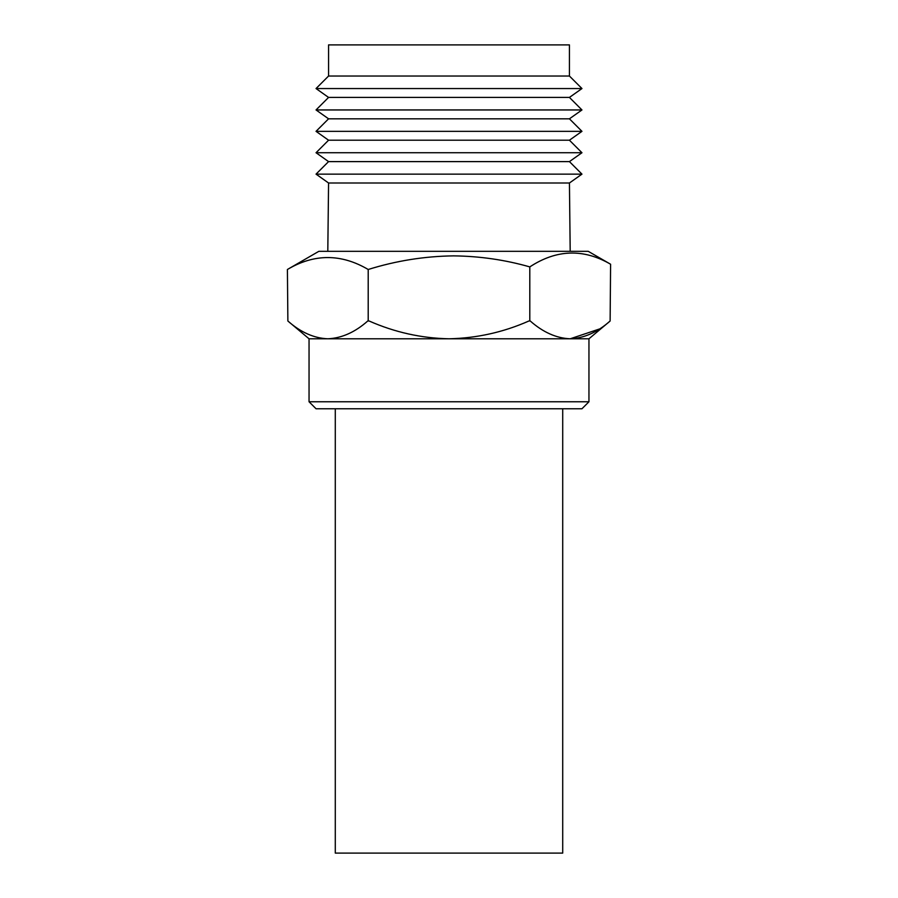 <?xml version="1.0" encoding="UTF-8"?>
<svg xmlns="http://www.w3.org/2000/svg" width="898" height="898" viewBox="0 0 898 898"><rect width="100%" height="100%" fill="white"/><g stroke="black" fill="none" stroke-linecap="round" stroke-linejoin="round"><path stroke-width="1.35" d="M287.405 269.49L318.846 251.328L588.246 251.328L610.595 264.237L610.124 321.013C597.406 332.26 584.093 338.187 570.196 338.793L449 338.793C421.353 338.22 394.738 332.294 369.145 321.013L367.731 321.013C355.002 332.26 341.7 338.187 327.804 338.793C313.941 338.209 300.628 332.282 287.876 321.013L287.405 269.49C314.244 253.584 341.173 253.584 368.202 269.49C396.153 260.768 424.597 256.233 453.546 255.874C479.644 256.154 505.058 259.836 529.798 266.897C556.558 249.363 583.487 248.477 610.595 264.237M569.433 76.027L569.433 44.9L328.567 44.9L328.567 76.027L569.433 76.027L581.96 88.554L316.04 88.554L328.567 97.422L569.433 97.422L581.96 88.554M581.96 109.949L569.433 118.817L328.567 118.817L316.04 109.949L581.96 109.949L569.433 97.422M581.96 131.344L569.433 140.211L328.567 140.211L316.04 131.344L581.96 131.344L569.433 118.817M581.96 152.739L569.433 161.606L328.567 161.606L316.04 152.739L581.96 152.739L569.433 140.211M581.96 174.133L569.433 183.001L328.567 183.001L316.04 174.133L581.96 174.133L569.433 161.606M588.953 401.765L581.949 408.77L316.051 408.77L309.047 401.765L588.953 401.765L588.953 338.793L570.196 338.793L599.28 329.05M368.202 269.49L368.202 321.013M529.798 266.897L529.798 321.013L528.855 321.013C503.419 332.26 476.793 338.187 449 338.793L309.047 338.793L287.876 321.013M570.196 338.793C556.345 338.209 543.032 332.282 530.269 321.013L529.798 321.013M610.124 321.013L588.953 338.793M335.291 408.77L335.291 853.1L562.709 853.1L562.709 408.77M569.433 183.001L570.196 251.328M309.047 401.765L309.047 338.793M328.567 183.001L327.804 251.328M328.567 161.606L316.04 174.133M328.567 140.211L316.04 152.739M328.567 118.817L316.04 131.344M328.567 97.422L316.04 109.949M328.567 76.027L316.04 88.554"/></g></svg>
